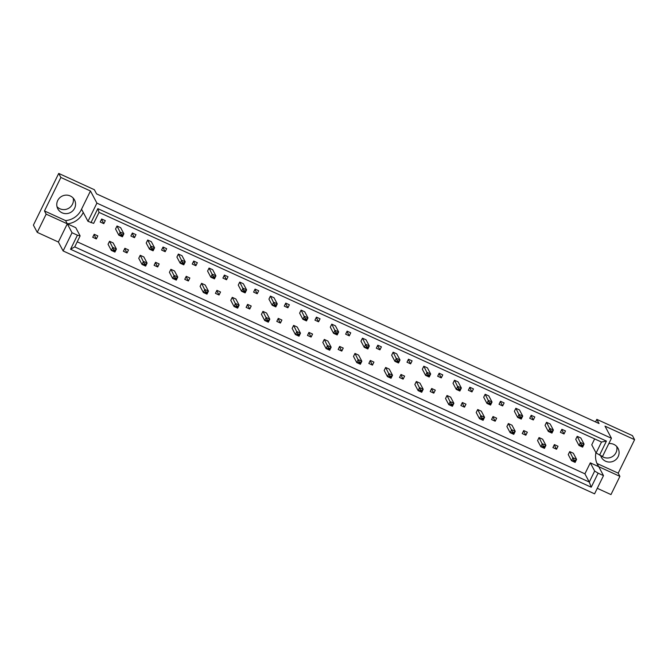 <?xml version="1.0" encoding="UTF-8"?>
<svg xmlns="http://www.w3.org/2000/svg" width="668" height="668" viewBox="0 0 668 668"><rect width="100%" height="100%" fill="white"/><g stroke="black" fill="none" stroke-linecap="round" stroke-linejoin="round"><path stroke-width="1" d="M73.188 198.062A9.461 9.202 -28 0 1 56.997 206.662M74.616 208.249A9.461 9.202 -28 0 1 57.807 208.817A9.461 9.202 -28 0 1 66.057 195.131A9.461 9.202 -28 0 1 74.616 208.249M616.723 446.475A9.461 9.202 -28 0 1 601.634 456.085M600.682 455.651A9.461 9.202 152 0 0 618.15 456.653A9.461 9.202 152 0 0 608.84 443.594M597.284 488.316L610.978 494.579L619.904 476.359L618.201 473.161L597.058 463.5A18.929 18.403 -28 0 1 596.858 463.208M58.383 242.025L67.309 223.813L46.167 214.152L37.249 232.364L58.383 242.025L63.118 250.943L594.578 493.836L603.496 475.624L598.11 473.161L591.23 487.214L70.549 249.248L77.43 235.194L80.127 235.887L74.733 246.893L589.276 482.054L594.67 471.049L598.11 473.161M37.249 232.364L33.4 225.116L58.726 173.421L94.355 189.712L96.576 193.887L599.046 423.529L596.825 419.354L595.555 421.934M46.167 214.152L44.472 210.946L60.872 177.463L58.726 173.421M60.872 177.463L90.464 190.99L81.538 209.201A18.929 18.403 -28 0 1 65.606 220.607L44.472 210.946M596.825 419.354L632.454 435.636L634.6 439.678L605.008 426.151L611.445 438.275L96.902 203.114L90.464 190.99M611.445 438.275L602.519 456.486L596.106 453.021L591.748 444.813L594.645 438.893M80.127 235.887L75.76 227.679L67.309 223.813A18.929 18.403 152 0 0 83.241 212.407L81.538 209.201M77.221 241.808L584.918 473.837L590.312 462.84L598.762 466.698L603.496 475.624M595.923 452.67A18.929 18.403 152 0 0 597.635 464.853A18.929 18.403 152 0 0 598.762 466.698L619.904 476.359M101.67 218.995L105.293 220.649L103.824 223.655L100.2 222.001L101.67 218.995M96.342 238.927L92.718 237.265L94.196 234.259L97.82 235.921L96.342 238.927L94.038 234.577M120.708 235.111L118.795 235.144L115.539 229.007L117.017 226.001L120.641 227.663L123.889 233.792L122.419 236.798L118.795 235.144L120.273 232.138L123.889 233.792L122.57 234.936L121.125 234.276L120.708 235.111L122.16 235.779L122.57 234.936M113.234 250.383L111.314 250.408L108.057 244.279L109.535 241.273L113.159 242.927L116.416 249.064L114.938 252.07L111.314 250.408L112.792 247.402L116.416 249.064L115.088 250.199L113.643 249.54L113.234 250.383L114.679 251.043L115.088 250.199M132.356 233.015L135.98 234.668L134.502 237.674L130.878 236.021L132.356 233.015M127.029 252.947L123.405 251.285L124.874 248.279L128.498 249.941L127.029 252.947L124.716 248.596M151.386 249.139L149.473 249.164L146.217 243.035L147.695 240.029L151.319 241.682L154.575 247.811L153.097 250.817L149.473 249.164L150.951 246.158L154.575 247.811L153.248 248.955L151.803 248.296L151.386 249.139L152.838 249.799L153.248 248.955M143.912 264.403L142 264.428L138.744 258.299L140.213 255.293L143.837 256.946L147.094 263.083L145.624 266.089L142 264.428L143.47 261.422L147.094 263.083L145.774 264.227L144.321 263.559L143.912 264.403L145.357 265.062L145.774 264.227M163.034 247.035L166.658 248.696L165.18 251.694L161.564 250.041L163.034 247.035M157.706 266.966L154.083 265.313L155.552 262.307L159.176 263.96L157.706 266.966L155.393 262.624M182.072 263.159L180.16 263.184L176.903 257.055L178.373 254.049L181.997 255.702L185.253 261.839L183.775 264.837L180.16 263.184L181.629 260.178L185.253 261.839L183.934 262.975L182.481 262.315L182.072 263.159L183.516 263.818L183.934 262.975M174.59 278.422L172.678 278.456L169.422 272.319L170.891 269.313L174.515 270.974L177.772 277.103L176.302 280.109L172.678 278.456L174.148 275.45L177.772 277.103L176.452 278.247L174.999 277.587L174.59 278.422L176.035 279.09L176.452 278.247M193.712 261.054L197.336 262.716L195.866 265.722L192.242 264.06L193.712 261.054M188.384 280.986L184.76 279.333L186.23 276.327L189.854 277.98L188.384 280.986L186.08 276.644M212.75 277.178L210.837 277.203L207.581 271.074L209.051 268.068L212.674 269.722L215.931 275.859L214.461 278.865L210.837 277.203L212.307 274.197L215.931 275.859L214.612 277.003L213.159 276.335L212.75 277.178L214.194 277.838L214.612 277.003M205.268 292.442L203.356 292.475L200.099 286.338L201.569 283.332L205.193 284.994L208.449 291.123L206.98 294.129L203.356 292.475L204.826 289.469L208.449 291.123L207.13 292.267L205.677 291.607L205.268 292.442L206.721 293.11L207.13 292.267M224.39 275.082L228.013 276.736L226.544 279.742L222.92 278.088L224.39 275.082M219.062 295.005L215.438 293.352L216.908 290.346L220.532 291.999L219.062 295.005L216.758 290.663M243.428 291.198L241.515 291.231L238.259 285.094L239.728 282.088L243.352 283.75L246.609 289.879L245.139 292.885L241.515 291.231L242.985 288.225L246.609 289.879L245.29 291.023L243.837 290.355L243.428 291.198L244.88 291.866L245.29 291.023M235.946 306.47L234.034 306.495L230.777 300.366L232.255 297.36L235.879 299.014L239.127 305.142L237.658 308.148L234.034 306.495L235.503 303.489L239.127 305.142L237.808 306.286L236.363 305.627L235.946 306.47L237.399 307.13L237.808 306.286M255.067 289.102L258.691 290.755L257.222 293.761L253.598 292.108L255.067 289.102M249.74 309.034L246.116 307.372L247.594 304.366L251.218 306.027L249.74 309.034L247.436 304.683M274.105 305.218L272.193 305.251L268.937 299.114L270.406 296.108L274.03 297.769L277.287 303.898L275.817 306.904L272.193 305.251L273.663 302.245L277.287 303.898L275.967 305.042L274.523 304.383L274.105 305.218L275.558 305.886L275.967 305.042M266.624 320.49L264.712 320.515L261.455 314.386L262.933 311.38L266.557 313.033L269.814 319.17L268.336 322.176L264.712 320.515L266.19 317.509L269.814 319.17L268.486 320.306L267.041 319.646L266.624 320.49L268.077 321.149L268.486 320.306M285.754 303.122L289.378 304.775L287.9 307.781L284.276 306.128L285.754 303.122M280.418 323.053L276.794 321.391L278.272 318.385L281.896 320.047L280.418 323.053L278.113 318.703M304.783 319.246L302.871 319.271L299.615 313.142L301.093 310.136L304.717 311.789L307.973 317.918L306.495 320.924L302.871 319.271L304.349 316.265L307.973 317.918L306.645 319.062L305.201 318.402L304.783 319.246L306.236 319.905L306.645 319.062M297.31 334.509L295.398 334.534L292.141 328.406L293.611 325.399L297.235 327.053L300.491 333.19L299.014 336.196L295.398 334.534L296.868 331.528L300.491 333.19L299.172 334.334L297.719 333.666L297.31 334.509L298.755 335.169L299.172 334.334M316.432 317.141L320.055 318.803L318.578 321.801L314.954 320.147L316.432 317.141M311.104 337.073L307.48 335.419L308.95 332.413L312.574 334.067L311.104 337.073L308.791 332.731M335.47 333.265L333.549 333.29L330.301 327.161L331.771 324.155L335.394 325.809L338.651 331.946L337.173 334.944L333.549 333.29L335.027 330.284L338.651 331.946L337.332 333.081L335.879 332.422L335.47 333.265L336.914 333.925L337.332 333.081M327.988 348.529L326.076 348.562L322.819 342.425L324.289 339.419L327.913 341.081L331.169 347.21L329.7 350.216L326.076 348.562L327.545 345.556L331.169 347.21L329.85 348.354L328.397 347.694L327.988 348.529L329.433 349.197L329.85 348.354M347.109 331.161L350.733 332.823L349.264 335.829L345.64 334.167L347.109 331.161M341.782 351.092L338.158 349.439L339.628 346.433L343.252 348.086L341.782 351.092L339.478 346.75M366.147 347.285L364.235 347.31L360.979 341.181L362.448 338.175L366.072 339.828L369.329 345.966L367.859 348.972L364.235 347.31L365.705 344.304L369.329 345.966L368.01 347.109L366.557 346.441L366.147 347.285L367.592 347.944L368.01 347.109M358.666 362.557L356.754 362.582L353.497 356.445L354.967 353.439L358.591 355.1L361.847 361.229L360.378 364.235L356.754 362.582L358.223 359.576L361.847 361.229L360.528 362.373L359.075 361.714L358.666 362.557L360.119 363.217L360.528 362.373M377.787 345.189L381.411 346.842L379.942 349.848L376.318 348.195L377.787 345.189M372.46 365.112L368.836 363.459L370.306 360.453L373.93 362.106L372.46 365.112L370.156 360.77M396.825 361.304L394.913 361.338L391.657 355.201L393.126 352.195L396.75 353.856L400.007 359.985L398.537 362.991L394.913 361.338L396.383 358.332L400.007 359.985L398.687 361.129L397.235 360.461L396.825 361.304L398.278 361.972L398.687 361.129M389.344 376.577L387.432 376.602L384.175 370.473L385.645 367.467L389.269 369.12L392.525 375.249L391.056 378.255L387.432 376.602L388.901 373.596L392.525 375.249L391.206 376.393L389.761 375.733L389.344 376.577L390.797 377.236L391.206 376.393M408.465 359.209L412.089 360.862L410.62 363.868L406.996 362.215L408.465 359.209M403.138 379.14L399.514 377.478L400.992 374.472L404.616 376.134L403.138 379.14L400.833 374.79M427.503 375.324L425.591 375.358L422.335 369.22L423.804 366.214L427.428 367.876L430.685 374.005L429.215 377.011L425.591 375.358L427.061 372.352L430.685 374.005L429.365 375.149L427.912 374.489L427.503 375.324L428.956 375.992L429.365 375.149M420.022 390.596L418.11 390.621L414.853 384.492L416.331 381.486L419.955 383.14L423.211 389.277L421.733 392.283L418.11 390.621L419.587 387.615L423.211 389.277L421.884 390.413L420.439 389.753L420.022 390.596L421.475 391.256L421.884 390.413M439.143 373.228L442.767 374.882L441.297 377.888L437.674 376.234L439.143 373.228M433.816 393.16L430.192 391.498L431.67 388.492L435.294 390.154L433.816 393.16L431.511 388.809M458.181 389.352L456.269 389.377L453.013 383.248L454.49 380.242L458.114 381.896L461.363 388.024L459.893 391.031L456.269 389.377L457.747 386.371L461.363 388.024L460.043 389.168L458.599 388.509L458.181 389.352L459.634 390.012L460.043 389.168M450.708 404.616L448.787 404.641L445.531 398.512L447.009 395.506L450.633 397.159L453.889 403.297L452.411 406.303L448.787 404.641L450.265 401.635L453.889 403.297L452.57 404.441L451.117 403.773L450.708 404.616L452.152 405.276L452.57 404.441M469.829 387.248L473.453 388.91L471.975 391.907L468.351 390.254L469.829 387.248M464.502 407.179L460.878 405.526L462.348 402.52L465.972 404.173L464.502 407.179L462.189 402.837M488.859 403.372L486.947 403.397L483.69 397.268L485.168 394.262L488.792 395.915L492.049 402.053L490.571 405.058L486.947 403.397L488.425 400.391L492.049 402.053L490.721 403.188L489.277 402.528L488.859 403.372L490.312 404.031L490.721 403.188M481.386 418.636L479.474 418.669L476.217 412.532L477.687 409.526L481.311 411.187L484.567 417.316L483.098 420.322L479.474 418.669L480.943 415.663L484.567 417.316L483.248 418.46L481.795 417.801L481.386 418.636L482.83 419.304L483.248 418.46M500.507 401.268L504.131 402.929L502.653 405.935L499.038 404.274L500.507 401.268M495.18 421.199L491.556 419.546L493.026 416.54L496.65 418.193L495.18 421.199L492.867 416.857M519.545 417.391L517.633 417.416L514.377 411.288L515.846 408.282L519.47 409.935L522.727 416.072L521.257 419.078L517.633 417.416L519.103 414.411L522.727 416.072L521.407 417.216L519.955 416.548L519.545 417.391L520.99 418.051L521.407 417.216M512.064 432.664L510.152 432.689L506.895 426.551L508.365 423.545L511.989 425.207L515.245 431.336L513.775 434.342L510.152 432.689L511.621 429.683L515.245 431.336L513.926 432.48L512.473 431.82L512.064 432.664L513.517 433.323L513.926 432.48M531.185 415.296L534.809 416.949L533.34 419.955L529.716 418.302L531.185 415.296M525.858 435.219L522.234 433.565L523.704 430.559L527.328 432.213L525.858 435.219L523.553 430.877M550.223 431.411L548.311 431.445L545.055 425.307L546.524 422.301L550.148 423.963L553.405 430.092L551.935 433.098L548.311 431.445L549.781 428.438L553.405 430.092L552.085 431.236L550.632 430.568L550.223 431.411L551.668 432.079L552.085 431.236M542.742 446.683L540.83 446.708L537.573 440.579L539.043 437.573L542.666 439.227L545.923 445.356L544.453 448.362L540.83 446.708L542.299 443.702L545.923 445.356L544.604 446.5L543.151 445.84L542.742 446.683L544.195 447.343L544.604 446.5M561.863 429.315L565.487 430.969L564.017 433.975L560.394 432.321L561.863 429.315M556.536 449.247L552.912 447.585L554.382 444.579L558.005 446.241L556.536 449.247L554.231 444.896M580.901 445.431L578.989 445.464L575.732 439.327L577.202 436.321L580.826 437.983L584.082 444.111L582.613 447.117L578.989 445.464L580.459 442.458L584.082 444.111L582.763 445.255L581.31 444.596L580.901 445.431L582.354 446.099L582.763 445.255M573.42 460.703L571.507 460.728L568.251 454.599L569.729 451.593L573.353 453.246L576.601 459.384L575.131 462.39L571.507 460.728L572.977 457.722L576.601 459.384L575.282 460.519L573.837 459.86L573.42 460.703L574.872 461.363L575.282 460.519M63.118 250.943L72.044 232.731L77.43 235.194M65.606 220.607L72.044 232.731M634.6 439.678L618.201 473.161M596.106 453.021L601.501 442.024L99.031 212.382L93.645 223.379L87.976 221.325L96.902 203.114M90.948 222.686L97.837 208.633L606.435 441.08L599.555 455.133M590.312 462.84L594.67 471.049M584.918 473.837L589.276 482.054L591.23 487.214M87.976 221.325L83.241 212.407M70.549 249.248L74.733 246.893M97.837 208.633L99.031 212.382M606.435 441.08L601.501 442.024M564.017 433.975L561.713 429.633M533.34 419.955L531.027 415.613M502.653 405.935L500.349 401.585M471.975 391.907L469.671 387.565M441.297 377.888L438.993 373.546M410.62 363.868L408.315 359.526M379.942 349.848L377.637 345.506M349.264 335.829L346.951 331.478M318.578 321.801L316.273 317.459M287.9 307.781L285.595 303.439M257.222 293.761L254.917 289.419M226.544 279.742L224.239 275.4M195.866 265.722L193.553 261.372M165.18 251.694L162.875 247.352M134.502 237.674L132.197 233.332M103.824 223.655L101.519 219.313M598.762 466.698L597.058 463.5M577.202 436.321L581.31 444.596M582.613 447.117L582.354 446.099M569.729 451.593L573.837 459.86M575.131 462.39L574.872 461.363M546.524 422.301L550.632 430.568M551.935 433.098L551.668 432.079M515.846 408.282L519.955 416.548M521.257 419.078L520.99 418.051M485.168 394.262L489.277 402.528M490.571 405.058L490.312 404.031M454.49 380.242L458.599 388.509M459.893 391.031L459.634 390.012M539.043 437.573L543.151 445.84M544.453 448.362L544.195 447.343M508.365 423.545L512.473 431.82M513.775 434.342L513.517 433.323M477.687 409.526L481.795 417.801M483.098 420.322L482.83 419.304M447.009 395.506L451.117 403.773M452.411 406.303L452.152 405.276M416.331 381.486L420.439 389.753M421.733 392.283L421.475 391.256M385.645 367.467L389.761 375.733M391.056 378.255L390.797 377.236M354.967 353.439L359.075 361.714M360.378 364.235L360.119 363.217M423.804 366.214L427.912 374.489M429.215 377.011L428.956 375.992M393.126 352.195L397.235 360.461M398.537 362.991L398.278 361.972M362.448 338.175L366.557 346.441M367.859 348.972L367.592 347.944M331.771 324.155L335.879 332.422M337.173 334.944L336.914 333.925M301.093 310.136L305.201 318.402M306.495 320.924L306.236 319.905M270.406 296.108L274.523 304.383M275.817 306.904L275.558 305.886M239.728 282.088L243.837 290.355M245.139 292.885L244.88 291.866M209.051 268.068L213.159 276.335M214.461 278.865L214.194 277.838M178.373 254.049L182.481 262.315M183.775 264.837L183.516 263.818M147.695 240.029L151.803 248.296M153.097 250.817L152.838 249.799M117.017 226.001L121.125 234.276M122.419 236.798L122.16 235.779M324.289 339.419L328.397 347.694M329.7 350.216L329.433 349.197M293.611 325.399L297.719 333.666M299.014 336.196L298.755 335.169M262.933 311.38L267.041 319.646M268.336 322.176L268.077 321.149M232.255 297.36L236.363 305.627M237.658 308.148L237.399 307.13M201.569 283.332L205.677 291.607M206.98 294.129L206.721 293.11M170.891 269.313L174.999 277.587M176.302 280.109L176.035 279.09M140.213 255.293L144.321 263.559M145.624 266.089L145.357 265.062M109.535 241.273L113.643 249.54M114.938 252.07L114.679 251.043"/></g></svg>
